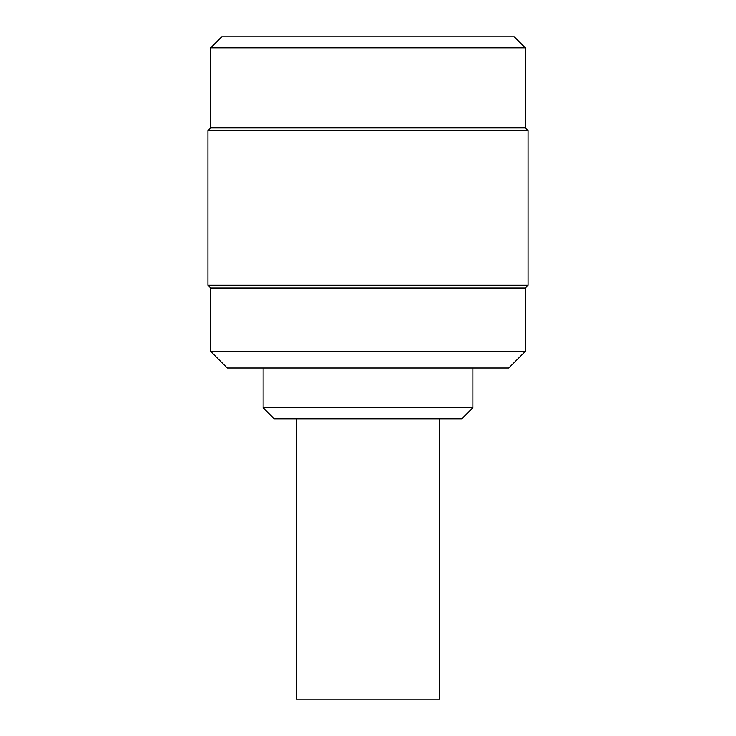 <?xml version="1.0" encoding="UTF-8"?>
<svg xmlns="http://www.w3.org/2000/svg" width="736" height="736" viewBox="0 0 736 736"><rect width="100%" height="100%" fill="white"/><g stroke="black" fill="none" stroke-linecap="round" stroke-linejoin="round"><path stroke-width="1.1" d="M525.32 351.44L508.76 368L227.24 368L210.68 351.44L525.32 351.44L525.32 287.96L210.68 287.96L207.92 285.2L528.08 285.2L528.08 130.64L207.92 130.64L210.68 127.88L525.32 127.88L528.08 130.64M472.88 407.744L461.84 418.784L274.16 418.784L263.12 407.744L472.88 407.744L472.88 368M221.72 36.8L514.28 36.8L525.32 47.84L210.68 47.84L221.72 36.8M525.32 287.96L528.08 285.2M263.12 407.744L263.12 368M210.68 351.44L210.68 287.96M207.92 285.2L207.92 130.64M525.32 127.88L525.32 47.84M210.68 127.88L210.68 47.84M296.24 418.784L296.24 699.2L439.76 699.2L439.76 418.784"/></g></svg>
